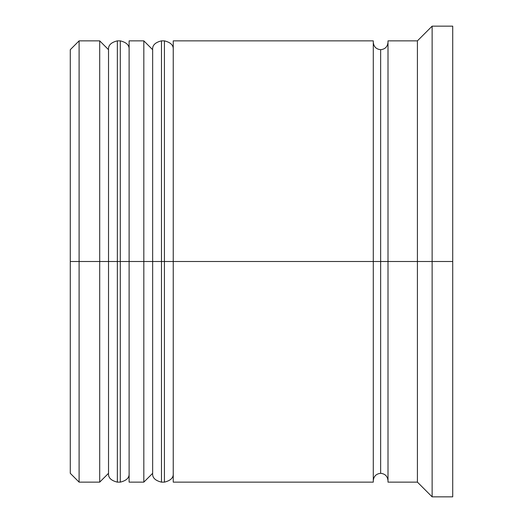 <?xml version="1.0" encoding="UTF-8"?>
<svg xmlns="http://www.w3.org/2000/svg" width="523" height="523" viewBox="0 0 523 523"><rect width="100%" height="100%" fill="white"/><g stroke="black" fill="none" stroke-linecap="round" stroke-linejoin="round"><path stroke-width="0.78" d="M108.523 261.5L108.523 473.315L108.523 49.685L108.523 261.5L117.348 261.5L117.348 482.141L117.348 261.5L99.697 261.5L99.697 482.141L99.697 261.5L70.278 261.5L70.278 473.315L70.278 49.685L70.278 261.5L79.104 261.5L79.104 482.141L79.104 261.5L99.697 261.5L99.697 40.859L99.697 261.5L108.523 261.5L108.523 473.315C108.117 477.662 111.059 480.604 117.348 482.141L117.348 261.5L120.29 261.5L120.29 482.141L120.29 261.5L117.348 261.5L117.348 40.859C111.059 42.396 108.117 45.338 108.523 49.685L108.523 261.5M129.116 473.315C129.521 477.662 126.579 480.604 120.29 482.141L120.29 261.5L129.116 261.5L120.29 261.5L120.29 40.859L117.348 40.859M120.29 261.5L120.29 40.859L120.29 261.5M152.651 261.5L152.651 473.315L152.651 49.685L152.651 261.5L161.476 261.5L161.476 482.141L161.476 261.5L143.825 261.5L143.825 482.141L143.825 261.5L129.116 261.5L129.116 482.141L129.116 261.5L143.825 261.5L143.825 40.859L143.825 261.5L152.651 261.5L152.651 473.315C152.245 477.662 155.187 480.604 161.476 482.141L161.476 261.5L164.418 261.5L164.418 482.141L164.418 261.5L161.476 261.5L161.476 40.859C155.187 42.396 152.245 45.338 152.651 49.685L152.651 261.5M173.244 473.315C173.649 477.662 170.707 480.604 164.418 482.141L164.418 261.5L173.244 261.5L164.418 261.5L164.418 40.859L161.476 40.859M164.418 261.5L164.418 40.859L164.418 261.5M380.646 261.5L380.646 473.315L380.646 261.5L388.001 261.5L380.646 261.5L380.646 49.685L380.646 261.5L173.244 261.5L173.244 482.141L173.244 261.5L380.646 261.5L380.646 49.685L380.646 261.5M432.129 261.5L417.419 261.5L417.419 482.141L417.419 261.5L388.001 261.5L388.001 482.141L388.001 261.5L417.419 261.5L417.419 40.859L417.419 261.5L432.129 261.5L432.129 496.85L432.129 261.5L452.722 261.5L432.129 261.5L432.129 26.15L432.129 261.5M373.291 40.859L373.291 482.141L373.291 40.859L173.244 40.859L173.244 261.5L173.244 40.859M452.722 496.85L452.722 261.5L452.722 496.85L432.129 496.85L417.419 482.141L388.001 482.141M452.722 26.15L452.722 261.5L452.722 26.15L432.129 26.15L417.419 40.859L388.001 40.859L388.001 261.5L388.001 40.859M129.116 40.859L129.116 261.5L129.116 40.859L143.825 40.859L152.651 49.685M108.523 49.685L99.697 40.859L79.104 40.859L79.104 261.5L79.104 40.859L70.278 49.685M120.29 482.141L117.348 482.141M120.29 40.859C126.579 42.396 129.521 45.338 129.116 49.685M164.418 482.141L161.476 482.141M164.418 40.859C170.707 42.396 173.649 45.338 173.244 49.685M373.291 480.67C373.755 476.231 376.207 473.779 380.646 473.315C385.085 473.779 387.536 476.231 388.001 480.67M373.291 42.33C373.755 46.769 376.207 49.221 380.646 49.685C385.085 49.221 387.536 46.769 388.001 42.33M108.523 473.315L99.697 482.141L79.104 482.141L70.278 473.315M129.116 482.141L143.825 482.141L152.651 473.315M373.291 482.141L173.244 482.141"/></g></svg>
